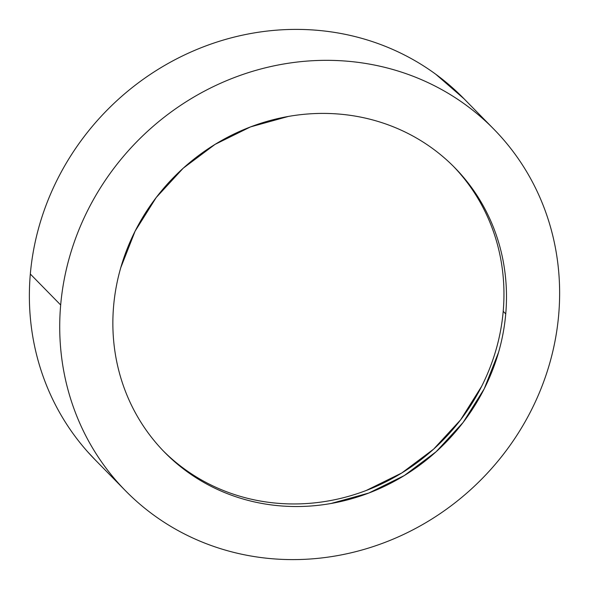<?xml version="1.0" encoding="UTF-8"?>
<svg xmlns="http://www.w3.org/2000/svg" width="589" height="589" viewBox="0 0 589 589"><rect width="100%" height="100%" fill="white"/><g stroke="black" fill="none" stroke-linecap="round" stroke-linejoin="round"><path stroke-width="0.88" d="M493.302 128.623L463.55 98.297A258.078 241.225 135.5 0 0 198.964 48.6A258.078 241.225 135.5 0 0 30.326 274.04L60.674 304.977A258.078 241.225 -44.5 0 1 229.312 79.537A258.078 241.225 -44.5 0 1 493.906 129.234A258.078 241.225 -44.5 0 1 558.674 314.96C557.238 331.349 554.227 347.547 549.633 363.553C545.031 379.566 538.942 395.079 531.366 410.091C523.783 425.103 514.852 439.335 504.582 452.779C494.304 466.223 482.877 478.621 470.302 489.982C457.727 501.335 444.246 511.429 429.852 520.264C415.466 529.091 400.439 536.491 384.786 542.462C369.134 548.433 353.15 552.85 336.834 555.729C320.519 558.608 304.189 559.881 287.837 559.55C271.492 559.219 255.435 557.297 239.679 553.778C223.923 550.259 208.771 545.215 194.215 538.64C179.66 532.066 165.98 524.092 153.184 514.712C140.388 505.34 128.711 494.738 118.168 482.921C107.618 471.097 98.4 458.286 90.507 444.474C82.615 430.669 76.209 416.129 71.276 400.866C66.343 385.604 62.986 369.899 61.197 353.761C59.415 337.622 59.239 321.366 60.674 304.977C62.11 288.588 65.121 272.39 69.723 256.377C74.317 240.371 80.406 224.858 87.989 209.846C95.565 194.826 104.496 180.602 114.774 167.158C125.045 153.714 136.471 141.316 149.046 129.955C161.622 118.603 175.102 108.509 189.496 99.674C203.882 90.846 218.909 83.439 234.562 77.476C250.215 71.505 266.199 67.087 282.514 64.208C298.829 61.33 315.159 60.056 331.511 60.387C347.863 60.711 363.914 62.64 379.669 66.159C395.425 69.671 410.577 74.722 425.133 81.297C439.689 87.871 453.368 95.845 466.164 105.225C478.967 114.597 490.637 125.199 501.18 137.016C511.731 148.84 520.948 161.651 528.841 175.463C536.734 189.268 543.146 203.801 548.079 219.071C553.005 234.334 556.362 250.038 558.151 266.176C559.933 282.308 560.11 298.571 558.674 314.96A258.078 241.225 -44.5 0 1 390.036 540.4A258.078 241.225 -44.5 0 1 125.45 490.703A258.078 241.225 -44.5 0 1 60.674 304.977L30.326 274.04A258.078 241.225 135.5 0 0 95.094 459.766L124.905 490.151M163.33 450.953A203.212 189.938 135.5 0 0 371.291 488.48A203.212 189.938 135.5 0 0 503.205 311.323L505.737 313.9A203.212 189.938 -44.5 0 1 372.955 491.41A203.212 189.938 -44.5 0 1 164.611 452.278A203.212 189.938 -44.5 0 1 113.611 306.037A203.212 189.938 -44.5 0 1 246.401 128.527A203.212 189.938 -44.5 0 1 454.737 167.659A203.212 189.938 -44.5 0 1 505.737 313.9L503.205 311.323A203.212 189.938 135.5 0 0 453.464 166.378M505.737 313.9C506.864 300.994 506.731 288.19 505.325 275.483C503.919 262.775 501.276 250.413 497.388 238.398C493.508 226.375 488.458 214.926 482.244 204.059C476.03 193.185 468.77 183.091 460.465 173.784C452.168 164.478 442.972 156.137 432.9 148.752C422.821 141.367 412.05 135.087 400.586 129.911C389.13 124.735 377.196 120.76 364.79 117.991C352.384 115.223 339.743 113.706 326.866 113.449C313.996 113.191 301.134 114.192 288.286 116.453L250.531 126.9L215.044 144.386L183.194 168.226L156.21 197.521L135.117 231.131L120.738 267.774C117.115 280.379 114.745 293.131 113.611 306.037C112.484 318.943 112.624 331.747 114.023 344.455C115.429 357.155 118.072 369.524 121.96 381.539C125.84 393.562 130.891 405.011 137.104 415.878C143.318 426.753 150.578 436.839 158.883 446.153C167.188 455.459 176.376 463.801 186.455 471.185C196.527 478.57 207.299 484.85 218.762 490.026C230.225 495.202 242.153 499.177 254.558 501.946C266.964 504.714 279.606 506.231 292.483 506.488C305.352 506.746 318.215 505.745 331.062 503.477L368.817 493.037L404.304 475.551L436.154 451.711L463.145 422.416L484.232 388.806L498.618 352.163C502.233 339.558 504.611 326.807 505.737 313.9M464.095 98.849L435.816 74.288C423.02 64.908 409.34 56.934 394.785 50.36C380.229 43.785 365.077 38.741 349.321 35.222C333.565 31.703 317.508 29.781 301.163 29.45C284.811 29.119 268.481 30.392 252.166 33.271C235.85 36.15 219.866 40.567 204.214 46.538C188.561 52.509 173.534 59.909 159.148 68.736C144.754 77.571 131.273 87.665 118.698 99.018C106.123 110.379 94.696 122.777 84.418 136.221C74.148 149.665 65.217 163.897 57.634 178.909C50.058 193.921 43.969 209.434 39.367 225.447C34.773 241.453 31.762 257.651 30.326 274.04C28.89 290.429 29.067 306.692 30.849 322.824C32.638 338.962 35.995 354.666 40.921 369.929C45.854 385.199 52.266 399.732 60.159 413.537C68.052 427.349 77.269 440.16 87.82 451.984L95.698 460.377M502.792 272.906C504.199 285.613 504.339 298.417 503.205 311.323C502.078 324.222 499.708 336.982 496.085 349.586M481.706 386.229L460.613 419.839L433.622 449.135L401.779 472.974L366.292 490.453M328.529 500.9C315.689 503.168 302.827 504.169 289.95 503.912C277.08 503.654 264.439 502.137 252.033 499.369M216.229 487.449C204.773 482.273 194.002 475.993 183.923 468.608M457.94 171.208C466.245 180.514 473.504 190.608 479.718 201.475C485.932 212.349 490.983 223.798 494.863 235.814M454.266 167.18L454.737 167.659M164.191 451.844L164.611 452.278"/></g></svg>

